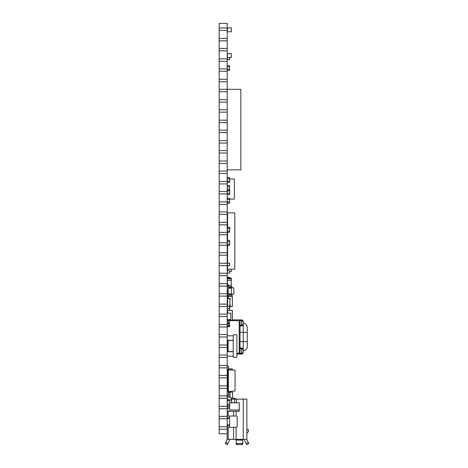 <?xml version="1.0" encoding="UTF-8"?>
<svg xmlns="http://www.w3.org/2000/svg" width="468" height="468" viewBox="0 0 468 468"><rect width="100%" height="100%" fill="white"/><g stroke="black" fill="none" stroke-linecap="round" stroke-linejoin="round"><path stroke-width="0.7" d="M239.224 353.837L240.031 354.077L236.89 354.077L239.224 354.077L239.224 353.27L239.224 353.837M241.693 325.909L240.031 325.915L242.775 325.441L241.64 325.915L241.64 325.108L240.031 325.108L240.031 320.679L240.031 353.27L239.224 353.27L239.224 320.112L239.224 320.679L240.031 320.679L240.031 319.878L232.385 319.878M240.031 354.077L240.031 353.27L240.031 354.077L242.775 353.603L243.249 352.468L242.254 353.954L240.031 354.077L242.775 353.603L243.22 352.778L243.249 350.655L243.126 352.773L241.64 353.27L241.64 354.077L240.031 354.077M236.89 353.27L239.224 353.27L239.224 320.679L227.208 320.679M227.559 319.878L227.208 319.878M247.274 341.605L243.249 341.605L243.249 350.655C245.694 350.415 247.034 349.075 247.274 346.63L247.274 327.319C246.361 324.301 245.016 322.961 243.249 323.294L242.98 320.592L243.249 321.487L242.775 320.919L241.64 320.679L241.64 319.878L242.535 320.147L241.64 319.878L242.775 320.346L243.249 321.487L242.98 320.592L241.95 319.907L240.031 319.878L240.031 320.679L241.64 320.679L241.64 319.878C242.442 320.013 242.968 320.457 243.22 321.218C242.968 320.457 242.442 320.013 241.64 319.878C242.442 320.024 242.968 320.463 243.214 321.188M242.874 325.33L243.249 324.312M243.249 324.301L243.225 324.576C242.968 325.33 242.442 325.781 241.64 325.915L241.64 325.108L243.22 324.459L243.249 321.487M242.874 348.619L243.225 349.38C242.968 348.619 242.436 348.174 241.64 348.04L242.775 348.514L241.95 348.069L240.031 348.04L241.64 348.04L241.64 348.847L243.22 349.491L243.126 353.083L241.64 354.077L241.64 353.27L240.031 353.27L240.031 348.847L241.64 348.847L241.64 353.27M219.164 30.402L227.208 30.402L227.208 23.4L219.164 23.4L219.164 27.986L227.208 27.986L219.164 27.986L219.164 48.426L227.208 48.426L219.164 48.426L219.164 68.866L227.208 68.866L219.164 68.866L219.164 89.3L227.208 89.3L219.164 89.3L219.164 109.74L227.208 109.74L219.164 109.74L219.164 130.18L227.208 130.18L219.164 130.18L219.164 150.62L227.208 150.62L219.164 150.62L219.164 171.054L227.208 171.054L219.164 171.054L219.164 191.494L227.208 191.494L219.164 191.494L219.164 211.934L227.208 211.934L219.164 211.934L219.164 232.368L227.208 232.368L219.164 232.368L219.164 252.808L227.208 252.808L219.164 252.808L219.164 273.248L227.208 273.248L219.164 273.248L219.164 293.688L227.208 293.688L219.164 293.688L219.164 314.122L227.208 314.122L219.164 314.122L219.164 334.561L227.208 334.561L219.164 334.561L219.164 355.001L227.208 355.001L219.164 355.001L219.164 375.441L227.208 375.441L219.164 375.441L219.164 395.875L227.208 395.875L219.164 395.875L219.164 416.315L227.208 416.315L219.164 416.315L219.164 433.777L227.208 433.777L227.208 429.191L219.164 429.191L227.208 429.191L227.208 426.775L219.164 426.728M219.164 99.713L227.208 99.76L227.208 102.176L219.164 102.176L227.208 102.176L227.208 112.203M219.164 120.153L227.208 120.2L227.208 122.616L219.164 122.616L227.208 122.616L227.208 132.643M219.164 140.587L227.208 140.64L227.208 143.056L219.164 143.056L227.208 143.056L227.208 153.083M219.164 161.027L227.208 161.08L227.208 163.49L219.164 163.49L227.208 163.49L227.208 173.517M219.164 181.467L227.208 181.514L227.208 183.93L219.164 183.93L227.208 183.93L227.208 193.957M219.164 201.907L227.208 201.954L227.208 204.37L219.164 204.37L227.208 204.37L227.208 214.397M219.164 222.341L227.208 222.394L227.208 224.81L219.164 224.81L227.208 224.81L227.208 234.837M219.164 242.781L227.208 242.828L227.208 245.244L219.164 245.244L227.208 245.244L227.208 255.271M219.164 263.221L227.208 263.268L227.208 265.684L219.164 265.684L227.208 265.684L227.208 275.71M219.164 283.661L227.208 283.707L227.208 286.123L219.164 286.123L227.208 286.123L227.208 296.15M219.164 304.095L227.208 304.147L227.208 306.563L219.164 306.563L227.208 306.563L227.208 316.59M219.164 324.535L227.208 324.581L227.208 326.997L219.164 326.997L227.208 326.997L227.208 337.024M219.164 344.974L227.208 345.021L227.208 347.437L219.164 347.437L227.208 347.437L227.208 357.464M219.164 365.414L227.208 365.461L227.208 367.877L219.164 367.877L227.208 367.877L227.208 377.904M219.164 385.848L227.208 385.901L227.208 388.317L219.164 388.317L227.208 388.317L227.208 398.344M219.164 406.288L227.208 406.335L227.208 408.751L219.164 408.751L227.208 408.751L227.208 418.778M219.164 38.399L227.208 38.446L227.208 40.862L219.164 40.862L227.208 40.862L227.208 50.889M219.164 58.833L227.208 58.886L227.208 61.302L219.164 61.302L227.208 61.302L227.208 71.329M219.164 79.273L227.208 79.326L227.208 81.736L219.164 81.736L227.208 81.736L227.208 91.763M219.164 71.276L227.208 71.276L227.208 79.326M219.164 173.47L227.208 173.47L227.208 181.514M219.164 275.664L227.208 275.664L227.208 283.707M219.164 377.857L227.208 377.857L227.208 385.901M219.164 418.731L227.208 418.731L227.208 426.775M219.164 398.291L227.208 398.291L227.208 406.335M219.164 357.417L227.208 357.417L227.208 365.461M219.164 336.978L227.208 336.978L227.208 345.021M219.164 316.538L227.208 316.538L227.208 324.581M219.164 296.104L227.208 296.104L227.208 304.147M219.164 255.224L227.208 255.224L227.208 263.268M219.164 153.03L227.208 153.03L227.208 161.08M219.164 234.784L227.208 234.784L227.208 242.828M219.164 132.596L227.208 132.596L227.208 140.64M219.164 214.35L227.208 214.35L227.208 222.394M219.164 112.156L227.208 112.156L227.208 120.2M219.164 193.91L227.208 193.91L227.208 201.954M219.164 91.716L227.208 91.716L227.208 99.76M219.164 50.842L227.208 50.842L227.208 58.886M227.208 38.446L227.208 30.449M227.208 276.734L227.29 277.272L229.572 277.272L229.572 278.033M227.208 281.888L227.313 278.115L227.395 278.922L231.256 278.922L231.256 278.115L227.395 278.115L231.256 278.033L227.313 278.115L227.313 277.349L229.572 277.272L229.648 278.033M227.208 259.395L227.559 261.542M227.208 228.618L227.313 231.04L227.313 227.501L229.572 227.501L229.648 228.63L229.648 227.308L227.237 227.308L229.572 227.249M227.208 226.36L227.29 227.735M227.208 224.973L227.29 226.36M227.208 224.108L227.29 224.973M227.208 200.62L227.313 198.455L229.572 198.455L229.648 199.579L229.572 198.374L227.29 198.379L229.572 198.374L229.648 199.579M227.208 205.739L227.29 206.131M227.208 204.791L227.29 205.739M227.208 203.235L227.29 204.791M229.648 201.995L229.572 203.2L227.313 203.2L227.237 201.995L227.313 203.124L229.572 203.124L229.648 201.995L229.572 203.2L227.29 203.235M227.208 171.645L227.29 169.808M227.208 209.781L227.208 211.513M227.208 220.557L227.208 219.861M227.208 219.047L227.29 219.861M227.208 217.977L227.29 219.047M227.208 216.59L227.29 217.977M227.208 215.725L227.29 216.59M227.208 243.255L227.313 240.54L229.572 240.54L229.648 241.663L229.572 240.458L227.313 240.458L227.237 241.663L229.572 241.663L229.572 244.08L227.313 244.08L227.313 245.203L229.572 245.203L229.648 244.08L229.572 245.285L227.313 245.285L229.648 245.203M227.208 255.528L227.208 255.037M227.208 253.732L227.29 255.037M227.208 251.778L227.29 253.732M227.208 249.391L227.29 251.778M227.208 246.999L227.29 249.391M227.29 245.051L227.29 246.999M227.208 270.644L227.559 267.573L227.395 270.674M227.208 269.662L227.29 270.644M227.208 268.848L227.29 269.662M227.208 268.269L227.29 268.848M227.208 199.146L227.29 199.438M227.208 198.648L227.29 199.146M227.208 197.964L227.29 198.648M227.208 197.636L227.29 197.964M227.208 196.589L227.29 197.636M227.208 194.565L227.29 196.589M227.208 193.863L227.29 194.565M227.208 193.389L227.29 193.863M227.208 193.091L227.29 193.389M227.208 191.02L227.29 192.991M227.29 405.153L227.208 404.849M227.208 403.989L227.29 404.849M227.208 402.369L227.29 403.989M227.208 400.608L227.29 402.369M227.208 399.613L227.29 400.608M227.208 387.978L227.29 388.341M227.208 387.451L227.29 387.978M227.208 386.849L227.29 387.451M227.208 386.17L227.29 386.615M227.208 385.854L227.29 386.17M227.208 385.421L227.29 385.854M227.208 384.965L227.29 385.421M227.208 384.152L227.29 384.965M227.208 383.789L227.29 384.152M227.208 382.491L227.29 383.789M227.208 382.04L227.29 382.491M227.208 357.804L227.29 356.206M227.29 319.357L227.29 319.878M228.361 394.068L230.01 394.068L230.01 396.074L227.208 396.074M230.01 394.068L230.01 392.453L228.361 392.453M230.01 397.484L230.01 396.074M232.198 397.987L232.625 397.987L232.625 392.155L229.806 392.155L229.806 392.453M229.806 392.155L228.361 392.155M236.89 334.801L236.89 357.254L233.216 357.254L233.216 334.801L236.89 334.801M233.216 335.849L227.208 335.767M227.208 340.318L233.216 340.318M233.216 340.394L227.559 340.476L227.559 351.579L233.216 351.579M228.121 340.394L228.121 351.661L227.635 351.661L233.216 351.661M233.216 356.206L227.208 356.206M233.216 351.743L227.208 351.743M227.395 57.558L227.395 53.615L231.256 53.615L231.256 57.476L227.395 57.558L231.338 57.476L231.256 53.533L227.313 53.615L227.313 59.571L229.572 59.571L229.572 57.558M231.256 278.033L227.313 278.115L231.256 278.033L231.338 280.531L227.313 280.531M227.313 278.998L227.425 285.357M231.338 278.998L227.395 278.922M231.256 278.922L231.256 285.357L228.232 285.357M231.338 286.773L231.338 285.357L231.256 286.767A1.006 1.006 0 0 1 232.222 287.773L228.203 288.575L228.203 293.407L231.42 294.208L233.836 294.009L233.836 287.972L232.222 287.773M231.338 285.357L231.256 284.474M227.395 284.474L227.313 285.357M231.338 269.182L231.338 271.516L229.648 271.598M231.338 271.516L231.256 269.182M231.338 27.864L231.338 31.73L231.256 27.864L227.395 27.864L227.395 31.73L231.256 31.806L227.313 31.73L227.313 27.864L231.338 27.864M227.559 313.156L227.635 310.342L232.385 310.424L232.303 320.399L227.635 320.399L232.303 320.323L232.303 310.424L227.635 310.424L227.635 313.156M227.635 319.597L227.635 320.399L227.559 319.597M227.957 378.94L227.635 378.94L227.957 378.858M228.442 368.883L232.303 368.883L232.385 370.048M227.635 373.066L227.635 378.94L227.559 373.066M232.303 296.46L228.232 296.46L232.385 296.542L232.303 306.522L229.648 306.522L232.385 306.441L232.303 296.542L228.232 296.542M227.559 304.428L227.559 300.403M227.559 298.391L227.559 297.426M248.075 429.226L246.87 429.922L248.075 429.226L248.479 429.922L248.479 431.783L248.075 432.017A2.416 2.416 0 0 0 246.87 434.105M227.208 411.278L239.224 411.278L239.224 402.831L236.416 402.831L236.416 399.134L231.572 399.134L231.572 402.755M227.155 433.777L227.155 439.37L227.155 433.777L227.155 439.37L228.214 439.37L228.214 427.302L236.106 427.296L236.106 443.535A1.205 1.065 0 0 0 237.311 444.6L241.64 444.6A1.205 1.065 0 0 0 242.845 443.535L242.845 439.37L246.87 439.37L246.87 399.134L236.416 399.134M237.212 426.091A1.205 1.205 0 0 1 236.106 427.296A1.205 1.205 0 0 0 237.212 426.091L237.212 417.24A1.205 1.205 0 0 0 236.106 416.04L236.106 411.278M231.572 402.831L236.416 402.831M242.845 439.37L228.214 439.37M228.214 427.302L227.208 427.302M236.007 416.034L227.208 416.034M244.454 439.37A4.025 4.025 0 0 0 244.928 441.265L246.706 444.6L248.836 443.465L246.706 444.6M236.106 442.4A1.205 1.065 0 0 0 237.311 443.465L241.64 443.465A1.205 1.065 0 0 0 242.845 442.4M246.87 439.37A1.609 1.609 0 0 0 247.057 440.125L248.836 443.465M229.572 427.302L229.572 416.034M234.474 402.755L229.572 402.755L229.572 400.748L227.29 400.748M227.208 408.868L229.572 408.868L229.572 405.247L227.208 405.247M229.572 411.278L239.224 411.208M227.29 399.333L231.572 400.321M227.313 444.6L225.184 443.465L227.313 444.6L229.098 441.265A4.025 4.025 0 0 0 229.572 439.37M236.106 443.535L236.106 441.265M242.845 441.265L242.845 443.535M237.177 399.134L227.208 396.835M230.935 400.175L231.479 397.823M226.968 440.125A1.609 1.609 0 0 0 227.155 439.37A1.609 1.609 0 0 1 226.968 440.125L225.184 443.465M227.208 418.45L229.572 418.45M229.572 424.885L227.208 424.885M231.537 402.755L231.537 400.31M225.751 442.4L227.887 443.535L229.098 441.265M229.572 411.208L229.572 409.997L239.224 409.997M229.572 402.755L229.572 406.452L227.208 406.452M227.957 399.485L227.957 400.748M229.648 263.227L227.313 263.151L227.313 265.561L229.648 265.479L229.648 263.227L227.237 263.227L227.313 261.542L227.237 263.227L229.572 263.227L229.572 265.479L227.313 265.479L227.313 263.151M227.313 232.28L227.313 234.099L227.237 232.169L229.648 232.169L227.313 232.251L229.648 232.169L229.572 231.04L227.313 231.04L227.313 232.169L229.572 232.169L227.313 232.257L227.237 230.607M227.313 227.249L227.237 228.63L229.572 228.63L229.648 230.607M229.648 232.169L229.648 228.63M227.559 234.181L227.237 240.54M227.395 290.464L228.203 290.464L227.395 290.464L227.395 298.391L230.215 298.391L230.215 299.034L230.01 298.596L227.6 298.596L230.01 298.596L229.648 310.342M229.572 310.342L229.572 308.57L227.313 308.57L227.237 310.787L227.559 310.863L227.237 310.787L227.237 306.242L229.572 306.16L227.237 306.242L227.313 308.494L229.572 308.494L229.572 306.242L227.237 306.242M227.313 279.724L227.395 284.392M227.313 284.474L227.395 283.263M229.572 177.571L229.648 178.782L229.572 177.653L227.313 177.653L229.572 177.571L227.313 177.571L227.313 178.782L227.237 177.653M229.648 182.321L229.572 178.782L227.313 178.782L227.237 181.192L227.237 182.321L227.313 181.192L229.572 181.192L229.572 182.321L227.313 182.321L229.572 182.403L227.237 182.321M229.572 194.512L227.29 194.507L229.572 194.431L229.572 193.302L227.313 193.302L227.237 190.324L227.237 190.891L229.648 190.891L229.648 190.324L227.313 190.406L227.237 189.201L227.313 185.661L229.572 185.661L229.572 186.785L229.648 185.661L227.313 185.58L227.237 186.785L229.572 186.785L229.572 189.201L227.313 189.201L227.313 190.324L229.572 190.324L229.648 189.201L229.648 194.431M227.237 199.538L229.572 199.579L229.572 201.995L227.313 201.995M227.313 325.833L227.313 326.717L229.572 326.717L227.237 326.635L227.237 323.458L228.442 323.458L227.237 323.458M227.237 326.635L229.572 326.717L229.648 325.512L229.572 326.717L229.572 325.512L228.442 325.512M227.313 323.417L227.313 321.972L229.572 321.972L229.648 325.512M229.572 321.89L227.313 321.89L229.572 321.89L229.648 323.095L229.572 321.89M227.237 321.972L227.237 323.095L229.648 323.095M227.559 378.659L227.237 378.659L227.237 380.993L227.957 380.993M227.957 381.028L227.237 380.993M228.402 325.833L227.278 325.792L228.442 325.792L228.442 323.458L228.402 325.833M228.361 368.24L228.361 369.041M228.402 369.041L228.361 368.275M227.957 373.066L227.237 373.025L227.237 372.259L227.278 373.025L227.957 373.025M227.957 372.902L227.395 372.902L227.395 372.259M228.442 369.041L228.442 369.773M227.6 298.596L227.6 306.16L227.6 298.596M227.395 298.391L227.395 300.403M230.215 300L230.215 299.034M227.395 306.16L227.395 304.428M232.303 306.522L229.648 306.441L230.215 306.441L230.215 305.797L229.572 306.16M230.215 305.797L230.215 304.832M227.208 313.156L230.777 313.156L230.777 319.597L227.208 319.597M229.648 57.558L229.572 59.652L227.313 59.652L227.313 57.318M227.208 89.341L240.833 89.341L240.833 169.808L227.208 169.808M227.559 227.226L227.559 212.858L234.801 212.858L234.801 269.182L227.559 269.182L227.559 265.561M227.559 232.28L227.559 240.458M227.559 245.285L227.559 263.151M227.208 372.183L227.957 372.183M227.208 395.115L228.361 395.115L228.361 391.494L227.957 391.464L227.957 369.796L228.361 369.767L228.361 366.146L227.208 366.146M227.957 389.078L227.208 389.078M235.041 372.382L235.041 391.026L228.361 391.494L228.361 369.767L235.041 370.235L235.041 374.997M227.313 65.684L229.572 65.684L229.648 66.889L227.237 66.889L227.237 65.766L227.237 70.434L227.313 69.305L229.572 69.305L229.572 70.434L227.313 70.434L229.572 70.51L229.572 65.766L227.313 65.684M227.261 279.665L227.313 277.272M229.648 270.75L229.648 273.008L229.572 270.75L227.313 270.75L227.313 273.008L229.572 273.084L227.237 273.008L227.313 270.674L229.648 270.75M227.237 273.008L229.572 273.084M227.237 245.203L227.313 244.08M232.222 294.208A1.006 1.006 0 0 1 231.262 295.214L228.46 295.331L228.203 297.426L227.395 297.426L227.466 295.372A0.872 0.872 0 0 1 228.302 294.53L231.42 294.208L231.42 287.773L228.302 287.451A0.872 0.872 0 0 1 227.466 286.609L227.395 284.55L228.203 284.55L228.46 286.65L231.262 286.767L228.46 286.65M231.227 287.568L228.302 287.451M227.395 301.532L227.395 305.557M227.395 299.52L227.237 301.532M227.395 297.508L227.237 299.52M227.395 295.495L227.237 297.508M227.395 293.483L227.237 295.495M227.395 291.47L227.237 293.483M232.064 294.752L232.064 296.46M232.052 306.522L229.648 306.558M234.398 197.443L234.398 195.226M229.572 178.981L234.398 178.981L234.398 199.099L229.648 199.099M227.208 285.386L227.208 290.54M243.249 323.294L243.249 332.35L247.274 332.35M240.031 332.35L243.249 332.35L243.249 341.605L240.031 341.605M241.64 325.108L241.64 320.679M241.687 348.04L241.64 348.847M227.559 340.476L233.216 340.476M229.648 271.516L231.256 271.598M232.303 370.042L232.303 368.965L228.442 368.965M227.635 297.426L227.635 298.391M233.544 416.034L233.544 411.278M243.249 439.37L243.249 399.134M242.845 440.125L236.106 440.125M241.64 444.6L241.64 443.465M237.311 444.6L237.311 443.465M228.214 416.034L228.214 411.278M234.474 402.831L234.474 399.134M248.268 442.4L246.139 443.535M233.544 427.302L233.544 439.37M229.572 417.643L227.208 417.643M229.572 425.693L227.208 425.693M229.572 404.036L227.29 404.036M229.572 407.657L227.208 407.657M227.237 310.787L227.559 310.787M227.313 193.302L227.29 194.431M227.278 381.028L227.237 378.659M227.278 323.417L227.237 325.792M231.982 294.863L231.982 296.46M228.203 290.546L227.395 290.546M241.64 354.077C242.436 353.943 242.968 353.498 243.22 352.737C242.968 353.498 242.436 353.943 241.64 354.077C242.442 353.931 242.968 353.492 243.214 352.761"/></g></svg>
